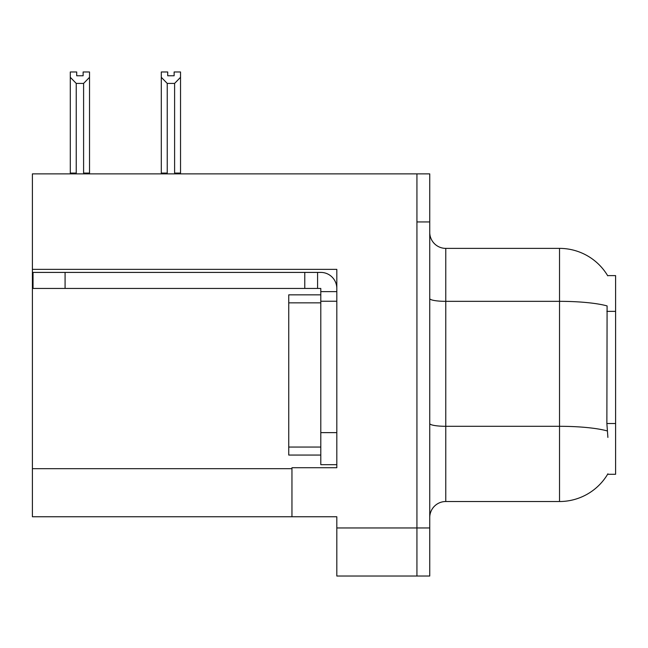 <?xml version="1.0" encoding="UTF-8"?>
<svg xmlns="http://www.w3.org/2000/svg" width="648" height="648" viewBox="0 0 648 648"><rect width="100%" height="100%" fill="white"/><g stroke="black" fill="none" stroke-linecap="round" stroke-linejoin="round"><path stroke-width="0.97" d="M32.4 269.366L336.814 269.366L336.814 432.629L320.792 432.629L320.792 464.673L336.814 464.673L336.814 432.629L336.814 467.718L291.956 467.718L291.956 516.748L32.4 516.748L32.4 173.875L416.931 173.875L416.931 576.023L336.814 576.023L336.814 527.958L416.931 527.958L416.931 576.023L429.745 576.023L429.745 527.958L416.931 527.958L416.931 221.94L429.745 221.94L429.745 527.958M291.956 516.748L336.814 516.748L336.814 527.958M607.613 275.611L615.6 275.611L615.6 474.287L607.613 474.287L607.897 473.81A56.076 56.076 0 0 1 559.524 501.52A56.076 56.076 0 0 0 607.613 474.287M429.745 517.55A16.022 16.022 0 0 1 445.767 501.52L559.524 501.52L559.524 248.378L445.767 248.378A16.022 16.022 0 0 1 429.745 232.357A16.022 16.022 0 0 0 445.767 248.378L445.767 501.52M607.735 275.813A56.076 56.076 0 0 0 559.524 248.378A56.076 56.076 0 0 1 607.735 275.813M607.897 437.432L606.868 423.517L607.095 305.921A56.076 9.736 180 0 0 559.524 301.336L445.767 301.336A16.022 2.778 0 0 1 429.745 298.55M416.931 173.875L429.745 173.875L429.745 221.94M175.389 173.875L174.604 173.073L174.604 83.414L167.241 83.414L161.303 77.306L161.303 71.977L167.719 71.977L167.719 75.776L174.126 75.776L167.719 75.776M174.126 75.776L174.126 71.977L180.533 71.977L180.533 77.306L174.604 83.414M174.604 173.073L180.533 173.073L180.533 173.875L180.533 77.306M167.241 83.414L167.241 173.073L166.447 173.875M161.303 77.306L161.303 173.875L161.303 77.306L161.303 173.073L167.241 173.073M83.122 75.776L76.707 75.776L83.122 75.776L83.122 71.977L89.529 71.977L89.529 77.306L83.6 83.414L76.237 83.414L76.237 173.073L70.3 173.073L70.3 173.875M76.237 83.414L70.3 77.306L70.3 71.977L76.707 71.977L76.707 75.776M76.237 173.073L75.443 173.875M70.3 77.306L70.3 173.073M89.529 77.306L89.529 173.073L83.6 173.073L83.6 83.414M84.386 173.875L83.6 173.073M89.529 173.073L89.529 173.875M65.084 288.433L65.084 272.411L33.04 272.411L33.04 288.433L320.792 288.433L320.792 291.632L336.814 291.632M65.084 272.411L320.792 272.411A16.022 16.022 0 0 1 336.814 288.441M320.792 464.673L336.814 464.673M317.585 288.433L317.585 272.411M336.814 301.247L320.792 301.247L320.792 291.632M320.792 432.629L320.792 294.84L288.749 294.84L288.749 455.058L320.792 455.058M304.771 288.433L304.771 272.411M32.4 468.682L291.956 468.682M615.6 311.364L606.868 311.364M615.6 423.517L606.868 423.517M607.273 430.936A56.076 9.736 180 0 0 559.524 426.303L445.767 426.303A16.022 2.778 -0 0 1 429.745 423.525M288.749 447.047L320.792 447.047M288.749 302.851L320.792 302.851"/></g></svg>
